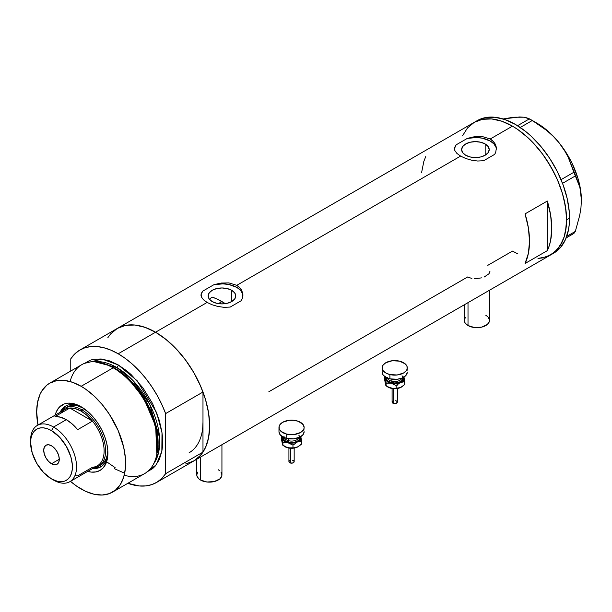 <?xml version="1.0" encoding="UTF-8"?>
<svg xmlns="http://www.w3.org/2000/svg" width="612" height="612" viewBox="0 0 612 612"><rect width="100%" height="100%" fill="white"/><g stroke="black" fill="none" stroke-linecap="round" stroke-linejoin="round"><path stroke-width="0.92" d="M468.012 302.642L468.012 325.546A12.577 7.26 0 0 0 481.713 327.122A12.577 7.26 0 0 0 489.478 320.413L489.24 321.828L487.359 324.444L481.713 327.122L474.445 327.535L468.012 325.546L468.012 302.642M200.468 457.11L200.468 480.007A12.577 7.26 0 0 0 214.169 481.583A12.577 7.26 0 0 0 221.934 474.874L221.697 476.289L219.815 478.913L214.169 481.583L206.902 481.996L200.468 480.007L200.468 457.11M231.711 290.302L231.711 301.563L227.236 303.292L221.957 303.896L216.679 303.292L212.203 301.563A13.793 7.964 180 0 1 208.164 295.933A13.793 7.964 180 0 1 216.679 288.573A13.793 7.964 180 0 1 231.711 290.302L234.702 292.888L235.75 295.933L234.702 298.977L231.711 301.563L231.711 290.302A13.793 7.964 180 0 1 235.75 295.933A13.793 7.964 180 0 1 227.236 303.292A13.793 7.964 180 0 1 212.203 301.563L209.212 298.977L208.164 295.933L209.212 292.888L212.203 290.302L216.679 288.573L221.957 287.969L227.236 288.573L231.711 290.302M210.482 298.281L212.203 297.118L210.482 298.281M485.171 143.965L485.171 155.226L480.695 156.955L475.417 157.559L470.138 156.955L465.663 155.226A13.793 7.964 180 0 1 461.624 149.596A13.793 7.964 180 0 1 470.138 142.244A13.793 7.964 180 0 1 485.171 143.965L488.162 146.551L489.21 149.596L488.162 152.648L485.171 155.226L485.171 143.965A13.793 7.964 180 0 1 489.21 149.596A13.793 7.964 180 0 1 480.695 156.955A13.793 7.964 180 0 1 465.663 155.226L462.68 152.648L461.624 149.596L462.68 146.551L465.663 143.965L470.138 142.244L475.417 141.632L480.695 142.244L485.171 143.965M496.363 148.127L496.37 149.206A20.961 12.102 0 0 0 467.178 138.473L474.713 136.713L482.363 136.568L490.243 138.985L493.953 142.091L496.011 146.016L496.363 148.127L495.705 152.373L494.695 154.354L483.664 160.726L477.643 161.017L471.462 160.168L465.61 158.439L460.599 156.098L456.881 153.398L454.831 150.552L454.578 147.683L456.147 144.837L467.178 138.473L473.153 136.95L482.363 136.568L490.243 138.985L512.473 126.149L517.783 129.514L528.179 137.907L533.182 142.856L542.53 154.033L550.731 166.533L557.463 179.882L562.459 193.576L564.249 200.376L566.314 213.58L566.314 225.828L564.249 236.645L562.459 241.388L557.463 249.298L550.731 254.883A76.508 44.171 -120 0 0 562.459 193.576A76.508 44.171 -120 0 0 512.473 126.149L490.243 138.985L492.285 140.408L495.192 143.973L496.363 148.127L495.705 152.373L494.695 154.354L483.664 160.726L477.643 161.017L471.462 160.168L465.61 158.439L460.599 156.098L236.783 285.322L238.818 286.745L241.732 290.302L242.903 294.464L242.237 298.71L241.227 300.691L230.204 307.063L224.176 307.346L218.002 306.505L212.142 304.776L207.131 302.435L155.555 332.217A76.508 44.171 60 0 1 205.533 399.644A76.508 44.171 60 0 1 193.805 460.951L185.612 463.988M242.91 295.535A20.961 12.102 0 0 0 213.71 284.81L221.246 283.05L228.896 282.905L236.783 285.322L240.485 288.428L241.732 290.302L242.903 294.464L242.237 298.71L241.227 300.691L230.204 307.063L224.176 307.346L218.002 306.505L212.142 304.776L207.131 302.435L203.413 299.735L201.363 296.889L201.118 294.02L202.687 291.174L213.71 284.81L219.693 283.287L228.896 282.905L236.783 285.322L460.599 156.098L456.881 153.398L454.831 150.552L454.578 147.683L456.147 144.837A20.961 12.102 0 0 0 454.471 149.114M547.312 201.042A76.508 44.171 60 0 1 547.312 250.652L525.073 263.489A76.508 44.171 -120 0 0 525.073 213.879L547.312 201.042L547.312 250.652L525.073 263.489L528.401 253.269L529.525 241.25L528.401 227.939L525.073 213.879L547.312 201.042L550.632 215.103L551.756 228.414L550.632 240.432L549.239 245.794L547.312 250.652L547.312 201.042M107.842 337.694L110.565 334.007L117.297 328.43A76.508 44.171 60 0 1 155.555 332.217L207.131 302.435L203.413 299.735L201.363 296.889L201.118 294.02L202.687 291.174A20.961 12.102 0 0 0 201.011 295.451L201.004 294.739M471.89 278.483L467.637 276.976L268.836 391.757M512.473 251.096L517.783 253.85L512.473 251.096L487.772 265.356M512.473 126.149A76.508 44.171 -120 0 0 474.224 122.362L482.417 119.325L491.773 118.95L501.924 121.26L512.473 126.149L501.924 121.26L491.773 118.95L482.417 119.325L474.224 122.362A76.508 44.171 60 0 1 533.182 142.856A76.508 44.171 60 0 1 566.574 219.853A76.508 44.171 60 0 1 550.731 254.883L542.53 257.92L537.979 258.44L546.799 256.726L554.296 252.396L560.187 245.619L564.249 236.645L565.542 231.443L566.574 219.853L569.543 218.147L566.574 219.853L565.542 207.07L562.459 193.576L557.463 179.882L554.296 173.135L546.799 160.145L542.53 154.033L533.182 142.856L528.179 137.907L517.783 129.514L512.473 126.149M189.07 463.077L194.425 460.584L199.091 456.904L202.985 452.123L165.63 473.688L165.63 413.59L161.744 404.318L157.077 395.253L151.715 386.562L145.763 378.407L139.314 370.926L132.49 364.247L125.406 358.502L118.2 353.782A76.508 44.171 60 0 1 165.63 413.59L202.985 392.024A76.508 44.171 -120 0 0 155.555 332.217L118.2 353.782L110.994 350.179L103.91 347.754L97.086 346.545L90.637 346.583L84.686 347.861L79.323 350.362L74.656 354.034L70.77 358.823A76.508 44.171 60 0 1 79.942 349.995A76.508 44.171 60 0 1 118.2 353.782L155.555 332.217A76.508 44.171 -120 0 0 117.297 328.43L125.498 325.393L134.847 325.018L144.998 327.321L155.555 332.217L166.104 339.515L176.256 348.924L185.612 360.101L193.805 372.601L200.537 385.95L205.533 399.636L208.615 413.138L209.656 425.921L208.615 437.511L205.533 447.456L200.537 455.366L193.805 460.951A76.508 44.171 -120 0 0 202.985 452.123L202.985 422.073A67.075 38.724 60 0 1 189.093 452.781M202.756 427.306L202.985 422.073L202.756 427.306M462.496 135.856L467.492 127.946L474.224 122.362L467.492 127.946L462.496 135.856M425.768 156.542L423.833 161.4L421.599 172.576M242.903 294.464L242.91 295.542M242.903 295.428L242.543 293.638L240.47 290.256L236.783 287.372L228.934 284.519L222.837 283.838L213.71 284.81L202.687 291.174L201.111 294.64M454.479 149.121L454.471 148.402M496.363 149.091L496.003 147.308L493.938 143.927L490.243 141.043L482.394 138.182L476.297 137.509L467.178 138.473L456.147 144.837L454.578 148.311M490.005 271.17L489.011 273.732L484.176 277.037M474.354 278.766L481.912 277.833M196.781 459.237L196.781 474.874A12.577 7.26 0 0 0 200.468 480.007L198.9 478.913L197.026 476.289L196.781 474.874L197.737 472.097M218.255 469.741L219.815 470.842M220.978 472.097L221.934 474.874L221.934 444.71M464.324 304.768L464.324 320.413A12.577 7.26 0 0 0 468.012 325.546L465.281 323.19L464.569 321.828L464.324 320.413L465.281 317.628M485.798 315.279L487.359 316.373M488.521 317.628L489.478 320.413L489.478 290.249M552.185 253.98A76.508 44.171 -120 0 0 553.699 253.169A76.508 44.171 -120 0 0 569.543 218.147A76.508 44.171 -120 0 0 536.143 141.15A76.508 44.171 -120 0 0 477.184 120.648L79.942 349.995M566.169 237.907L573.895 233.455L566.169 237.907M509.865 118.139L514.7 117.198L511.854 117.504L503.11 118.965L519.634 116.969L523.681 117.206L529.426 118.843L517.545 125.705L529.426 118.843L539.723 125.261L546.745 130.501L553.279 136.346L559.169 142.871L564.103 149.787L568.143 157.077L573.895 172.247L561.059 179.653L573.895 172.247L579.725 186.928L580.964 193.239L581.4 200.178L580.964 207.652L579.717 215.386L575.334 231.405L566.743 236.362L575.334 231.405L573.895 233.455L575.334 231.405L579.717 215.386L580.964 207.652L581.4 200.178A62.883 36.307 -120 0 0 559.169 142.871L564.103 149.787L568.143 157.077L577.789 181.16L579.725 186.928L580.964 193.239L581.4 200.591M519.917 117.236L514.7 117.198L523.681 117.206L526.909 117.864L532.302 120.503L520.246 127.464L532.302 120.503L546.745 130.501L553.279 136.346L559.169 142.871A62.883 36.307 -120 0 0 536.931 123.157L542.737 126.944L553.952 136.889L559.169 142.871L568.372 156.351L572.212 163.611L578.019 178.574L579.885 186.01L581.4 200.178A62.883 36.307 -120 0 1 581.4 200.407M562.527 183.34L575.334 175.95L562.527 183.34M156.458 482.516A76.508 44.171 60 0 1 127.854 483.296L139.314 485.959L145.763 485.92L151.715 484.643L157.077 482.149L161.744 478.469L165.63 473.688A76.508 44.171 60 0 1 156.458 482.516L553.699 253.169L560.424 247.585L565.427 239.675L568.502 229.73L569.282 224.114L569.282 211.874L567.209 198.663L563.155 185.008L557.264 171.421L549.76 158.431L540.947 146.536L531.147 136.193L525.999 131.733L515.442 124.435L504.885 119.547L494.733 117.244L485.385 117.611L477.184 120.648M82.123 407.34A35.114 20.273 -120 0 0 60.175 412.243A35.114 20.273 60 0 1 65.515 406.131A35.114 20.273 60 0 1 82.123 407.34M81.144 406.758L88.908 412.572L93.758 417.682L98.119 423.565L101.829 429.991L104.736 436.708L106.748 443.463L107.773 449.996L107.773 456.047L106.748 461.394L103.39 467.652L100.062 470.414L96.008 471.913L91.379 472.104L87.692 471.385A37.837 21.848 60 0 0 107.896 453.094A37.837 21.848 60 0 0 81.144 406.758L81.144 406.758A37.837 21.848 60 0 0 55.202 415.104L56.426 411.555L58.897 407.638L64.168 403.966L68.529 403.124L73.379 403.599L81.144 406.758M67.343 406.888A33.538 19.362 60 0 1 83.309 408.105L77.227 405.756L72.927 405.328L69.064 406.085L65.117 408.173A33.538 19.362 60 0 1 81.886 409.833L81.144 411.119A32.49 18.758 60 0 1 92.466 421.102L77.648 429.662A32.49 18.758 -120 0 0 66.326 419.679L53.573 427.038L51.5 430.634A29.56 17.067 60 0 1 72.4 466.826A29.56 17.067 60 0 1 51.5 478.898L53.573 480.091A32.49 18.758 -120 0 0 76.546 466.826A32.49 18.758 -120 0 0 53.573 427.038A32.49 18.758 60 0 1 74.802 455.665A32.49 18.758 60 0 1 69.822 481.705A32.49 18.758 60 0 1 53.573 480.091L51.5 478.898L57.566 481.361L61.353 481.736L64.757 481.07L67.657 479.403L69.929 476.779L71.497 473.313L72.3 469.136L72.3 464.409L70.808 456.674L66.28 446.232L59.494 437.083L51.5 430.634L47.422 428.737L43.498 427.849L39.887 427.995L36.72 429.165L34.119 431.322L32.191 434.382L30.998 438.223L30.6 442.698L32.191 452.849L36.72 463.299L43.498 472.441L51.5 478.898A29.56 17.067 60 0 1 30.6 442.698A29.56 17.067 60 0 1 51.5 430.634L53.573 427.038L66.326 419.679A32.49 18.758 -120 0 0 54.996 416.588L69.822 408.028L92.466 421.102A32.49 18.758 60 0 1 104.117 450.914A32.49 18.758 60 0 1 92.466 467.27L77.648 475.83L74.985 475.776M66.042 405.84A35.114 20.273 -120 0 0 61.208 411.639M212.701 297.294L217.306 299.161L225.315 303.659A67.075 38.724 -120 0 0 221.957 301.578L218.407 303.628L221.957 301.578A67.075 38.724 -120 0 0 212.203 297.118M156.672 455.053L156.97 453.599A61.567 35.542 -120 0 0 114.413 368.172L113.197 367.797A62.883 36.307 60 0 1 156.672 455.053A62.883 36.307 60 0 1 124.221 475.249M115.133 467.66L106.626 461.769M84.357 363.406L102.089 359.091L118.2 364.905A2.096 1.209 -60 0 1 116.716 367.475L115.133 368.393A60.787 35.098 60 0 0 105.669 364.148L115.133 368.393A1.048 0.604 -60 0 1 114.934 368.47M156.817 454.318L155.678 426.212L143.69 398.129L128.153 378.667L114.413 368.172L104.545 363.78M115.133 368.393L128.65 378.713L143.95 397.831L155.8 425.432L157.062 453.163A60.787 35.098 60 0 0 115.133 368.393L116.716 367.475L132.46 380.014L149.733 404.379L159.541 437.542L158.562 452.643L153.635 463.85A60.787 35.098 -120 0 0 154.094 414.179A60.787 35.098 -120 0 0 116.716 367.475L94.699 361.769A60.787 35.098 -120 0 1 116.716 367.475A2.096 1.209 120 0 0 118.2 364.905L126.875 370.903L131.106 374.575L142.902 387.824L152.572 403.522L159.281 420.322L161.813 431.414L162.455 436.769L162.455 446.837L161.813 451.449L159.281 459.62L155.173 466.13L152.572 468.677L146.413 472.234M112.585 492.109L144.639 473.604A62.883 36.307 -120 0 0 154.285 423.213A62.883 36.307 -120 0 0 113.197 367.797L81.144 386.302A62.883 36.307 60 0 1 122.224 441.719A62.883 36.307 60 0 1 112.585 492.109A62.883 36.307 60 0 1 81.144 488.996A62.883 36.307 60 0 1 70.472 481.33L76.783 486.234L85.504 491.268L94.049 494.236L102.105 495.032L109.357 493.624L115.515 490.067L120.357 484.497L123.7 477.123L125.399 468.234L125.399 458.166L123.7 447.311L118.116 430.466L109.357 414.24L102.105 404.463L94.049 395.964L85.504 389.064L81.144 386.302L113.197 367.797A62.883 36.307 -120 0 0 81.756 364.683L49.702 383.188A62.883 36.307 60 0 1 81.144 386.302L72.468 382.278L64.13 380.389L56.442 380.695L49.702 383.188L46.772 385.231L41.93 390.8L40.063 394.281L37.531 402.451L36.674 411.975L37.975 425.049A62.883 36.307 60 0 1 49.702 383.188M70.77 358.823L70.77 371.025L70.77 358.823M83.829 363.834L89.987 360.277L93.498 359.298L101.187 358.992L109.525 360.889L118.2 364.905L137.134 380.725L156.657 412.687L162.004 432.73L161.851 451.251L156.244 464.799L147.041 471.99M202.985 422.073L202.985 452.123L165.63 473.688L165.63 413.59L202.985 392.024L202.985 422.073L202.985 392.024L199.091 382.752L194.425 373.687L189.07 364.997L183.11 356.842L176.661 349.36L169.838 342.682L162.761 336.937L155.555 332.217L148.349 328.613L141.265 326.188L134.441 324.98L127.992 325.018L122.033 326.295L116.678 328.797L112.011 332.469M114.413 468.708L124.687 473.221M70.12 381.544A62.883 36.307 60 0 1 103.833 363.543A62.883 36.307 60 0 1 113.197 367.797L114.413 368.172A61.567 35.542 -120 0 0 105.249 364.002L103.833 363.543M93.697 467.92A35.114 20.273 -120 0 0 101.141 466.627M107.88 451.954A35.114 20.273 60 0 1 100.628 466.941A35.114 20.273 60 0 1 92.664 468.517A35.114 20.273 -120 0 0 107.88 451.954M93.613 467.905L97.905 467.736L101.661 466.344M66.555 405.526L63.464 408.089L61.169 411.723M98.654 466.267A33.538 19.362 60 0 1 93.973 467.759A33.538 19.362 -120 0 0 104.759 443.187A33.538 19.362 -120 0 0 81.886 409.833A33.538 19.362 60 0 1 103.795 439.393A33.538 19.362 60 0 1 98.654 466.267L100.881 464.982A33.538 19.362 60 0 0 107.811 450.547L107.368 454.708L106.021 459.069L103.826 462.534L100.881 464.982A33.538 19.362 60 0 1 99.733 465.564M51.5 463.751A11.008 6.357 60 0 1 44.309 454.05A11.008 6.357 60 0 1 45.999 445.23A11.008 6.357 60 0 1 51.5 445.781L54.476 448.183L57 451.587L58.691 455.473L59.28 459.252L51.5 463.751L48.524 461.349L45.999 457.937L44.309 454.05L43.72 450.271L44.309 447.173L45.999 445.23L48.524 444.74L51.5 445.781A11.008 6.357 60 0 1 58.691 455.473A11.008 6.357 60 0 1 57 464.294L54.476 464.783L51.5 463.751L59.28 459.26L58.691 462.351L57 464.294A11.008 6.357 60 0 1 51.5 463.751M69.822 481.705L97.392 465.786A32.49 18.758 -120 0 0 92.466 421.102L87.003 415.38L81.144 411.119L75.291 408.617L69.822 408.028A32.49 18.758 60 0 1 81.144 411.119L81.886 409.833L84.028 408.602L81.886 409.833A33.538 19.362 -120 0 0 61.483 411.486A33.538 19.362 60 0 1 65.117 408.173M61.154 413.031A32.49 18.758 60 0 1 69.822 408.028A32.49 18.758 -120 0 0 64.903 409.512L37.332 425.424A32.49 18.758 60 0 1 53.573 427.038A32.49 18.758 -120 0 0 30.6 440.303L30.6 442.698M30.623 441.543A32.49 18.758 60 0 1 37.332 425.424M92.466 421.102L77.648 429.662L72.178 423.932L66.326 419.679L60.466 417.17L54.996 416.588L69.822 408.028L92.466 421.102M393.707 388.934L393.707 403.492A2.624 1.515 -0 0 0 397.333 402.092L396.171 403.354L393.707 403.492L393.707 388.934M387.373 377.275A7.336 4.238 0 0 0 391.909 381.192L391.504 382.607A8.384 4.842 180 0 1 386.379 377.581M387.511 378.094A7.336 4.238 0 0 0 391.909 381.192L391.909 379.218L391.909 381.192A7.336 4.238 -0 0 0 401.908 378.094M389.905 374.575L389.905 378.851A12.577 7.26 -0 0 0 407.286 372.142L406.337 374.919L405.175 376.173L401.702 378.178L397.173 379.264L389.905 378.851L389.905 374.575A12.577 7.26 180 0 1 382.133 367.866A12.577 7.26 180 0 1 399.521 361.149A12.577 7.26 180 0 1 407.286 367.866A12.577 7.26 180 0 1 389.905 374.575L385.82 372.999L383.097 370.642L382.378 369.281L382.133 367.866L383.089 365.089L385.812 362.732L392.254 360.743L399.521 361.149L405.167 363.826L407.049 366.443L407.049 369.273L406.337 370.635L403.606 372.999L397.173 374.98L389.905 374.575M403.821 376.717L403.828 379.539L402.199 381.444L398.328 383.166L394.717 383.579L389.997 382.852L387.228 381.452L385.598 379.547L385.598 376.724M386.486 377.191L386.486 379.08L387.74 380.825L391.504 382.607L394.717 382.974L397.922 382.607L400.646 381.551L402.459 379.983L402.933 377.183M382.133 372.142A12.577 7.26 0 0 0 389.905 378.851L385.82 377.275L383.097 374.927L382.133 372.142L382.133 367.866M407.049 370.719L407.286 367.866M402.046 375.791A8.384 4.842 180 0 1 400.967 381.353A8.384 4.842 180 0 1 391.504 382.607L391.909 381.192A7.336 4.238 -0 0 0 401.51 378.866M385.598 384.68L384.65 379.67L384.65 376.916L385.361 378.843A9.432 5.447 180 0 1 385.461 377.061M403.958 377.061A9.432 5.447 180 0 1 404.065 377.42L404.777 384.481L401.594 386.991L399.338 387.993L396.14 388.306L396.14 385.56L396.14 388.306L393.692 388.582L388.046 387.121A9.432 5.447 0 0 0 391.106 388.299A9.432 5.447 0 0 0 400.455 387.587L393.692 388.582L389.79 387.901L386.073 385.904L386.073 383.15L391.106 383.166L396.14 385.56L400.455 382.454L404.777 381.727L404.065 377.42A9.432 5.447 180 0 1 400.455 382.454A9.432 5.447 180 0 1 391.106 383.166L396.14 385.56L400.455 382.454L404.777 381.727L404.777 384.481L400.455 387.587A9.432 5.447 -0 0 0 401.38 387.121L395.949 388.666L389.79 387.901L385.728 385.254L384.65 376.916L386.073 383.15L391.106 383.166A9.432 5.447 180 0 1 385.361 378.843L386.073 385.904L385.277 383.265M404.065 377.42L403.882 376.701L404.065 377.42M403.423 381.177L403.821 381.857M387.817 386.983A9.432 5.447 0 0 0 388.039 387.121L387.228 386.585M385.598 381.857L385.996 381.184M386.998 382.385L386.853 383.265M396.752 384.925L397.303 385.193M396.117 388.643L394.717 388.804M393.998 388.765L392.131 388.505M393.998 384.611L394.709 384.573M396.171 385.43L395.712 385.292M392.093 402.092A2.624 1.515 0 0 0 393.707 403.492L392.093 402.092L392.093 388.498M392.139 401.801L392.529 401.25M392.858 401.021L393.707 400.699M395.712 400.699L396.171 400.837M396.561 401.021L397.333 402.092L397.333 388.498M290.547 448.489L290.547 463.054A2.624 1.515 -0 0 0 294.165 461.655L293.003 462.909L290.547 463.054L290.547 448.489M284.213 436.838A7.336 4.238 0 0 0 288.742 440.755L288.344 442.162A8.384 4.842 180 0 1 283.218 437.144M284.351 437.657A7.336 4.238 0 0 0 288.742 440.755L288.742 438.781L288.742 440.755A7.336 4.238 -0 0 0 298.748 437.657M286.737 434.13L286.737 438.414A12.577 7.26 -0 0 0 304.126 431.705L303.17 434.482L300.446 436.838L294.005 438.827L286.737 438.414L286.737 434.13A12.577 7.26 180 0 1 278.973 427.421A12.577 7.26 180 0 1 296.353 420.712A12.577 7.26 180 0 1 304.126 427.421A12.577 7.26 180 0 1 286.737 434.13L281.092 431.46L279.217 428.844L279.21 426.013L279.929 424.644L282.652 422.288L289.086 420.299L293.997 420.299L298.534 421.385L303.17 424.644L304.126 427.421L303.881 428.836L303.17 430.198L300.446 432.554L294.005 434.543L286.737 434.13M300.66 436.279L300.66 439.102L299.031 441.007L296.269 442.407L291.549 443.142L287.938 442.728L284.067 441.007L282.193 438.406L282.438 436.287M283.325 436.754L283.325 438.636L284.58 440.388L286.89 441.719L291.549 442.537L294.762 442.162L297.478 441.114L299.299 439.546L299.773 436.746M278.973 431.705A12.577 7.26 0 0 0 286.737 438.414L282.66 436.838L279.929 434.482L278.973 431.705L278.973 427.421M303.881 430.282L304.126 427.421M298.885 435.346A8.384 4.842 180 0 1 297.799 440.915A8.384 4.842 180 0 1 288.344 442.162L288.742 440.755A7.336 4.238 -0 0 0 298.342 438.429M282.438 444.236L281.482 439.232L281.482 436.478L282.193 438.406A9.432 5.447 180 0 1 282.3 436.624M300.798 436.624A9.432 5.447 180 0 1 300.897 436.983L301.617 444.037L298.427 446.553L296.177 447.556L292.972 447.869L292.972 445.115L292.972 447.869L290.532 448.145L284.878 446.683A9.432 5.447 0 0 0 287.938 447.862A9.432 5.447 0 0 0 297.294 447.15L295.076 447.8L287.938 447.862L282.912 445.467L282.912 442.713L287.938 442.728L292.972 445.115L297.294 442.009L301.617 441.29L300.897 436.983A9.432 5.447 180 0 1 297.294 442.009A9.432 5.447 180 0 1 287.938 442.728L292.972 445.115L297.294 442.009L301.617 441.29L301.617 444.037L297.294 447.15A9.432 5.447 -0 0 0 298.22 446.676L292.781 448.229L286.63 447.456L282.568 444.817L281.482 436.478L282.912 442.713L287.938 442.728A9.432 5.447 180 0 1 282.193 438.406L282.912 445.467L282.117 442.828M300.897 436.983L300.714 436.257L300.897 436.983M300.262 440.739L300.66 441.413M284.656 446.546A9.432 5.447 0 0 0 284.878 446.676L284.067 446.148M282.438 441.42L282.828 440.747M283.838 441.941L283.685 442.828M293.584 444.488L294.142 444.756M292.957 448.206L291.549 448.367M290.838 448.328L290.149 448.206M290.83 444.174L291.549 444.136M293.003 444.993L292.551 444.855M288.925 461.655A2.624 1.515 0 0 0 290.547 463.054L288.925 461.655L288.925 448.061M288.979 461.356L289.369 460.813M289.698 460.584L290.547 460.255M292.551 460.255L293.003 460.4M293.4 460.584L294.165 461.655L294.165 448.061M290.142 448.214L288.963 448.068M536.931 123.157L530.887 119.661M397.295 388.505L393.065 388.811M388.039 387.121L387.488 386.799M294.135 448.068L289.904 448.374M284.878 446.676L284.328 446.362"/></g></svg>
